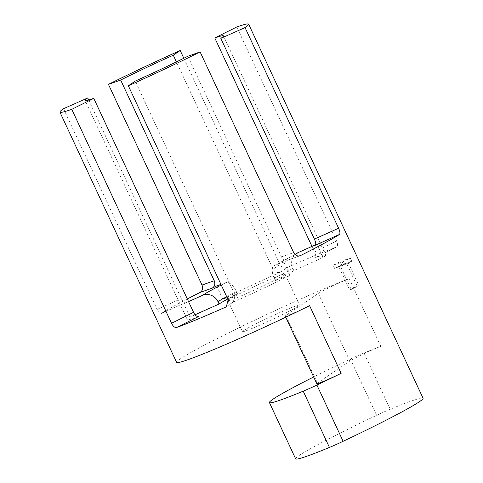 <?xml version="1.0" encoding="UTF-8"?>
<svg xmlns="http://www.w3.org/2000/svg" width="483" height="483" viewBox="0 0 483 483"><rect width="100%" height="100%" fill="white"/><g stroke="black" fill="none" stroke-linecap="round" stroke-linejoin="round"><path stroke-width="0.36" stroke-dasharray="2.42 1.81" d="M284.807 313.455A31.473 1.594 -25 0 0 299.478 305.057A31.473 1.594 -25 0 0 270.275 316.914A31.473 1.594 -25 0 0 242.424 331.658A31.473 1.594 -25 0 0 284.807 313.455M228.278 300.13A31.473 1.594 155 0 1 242.611 292.203A31.473 1.594 155 0 1 284.994 273.994A31.473 1.594 155 0 1 270.323 282.392A31.473 1.594 155 0 1 228.447 300.655M226.684 296.689A42.896 2.167 155 0 1 236.495 291.654A12.105 5.621 -116.5 0 0 226.056 282.579A55.002 2.783 -25 0 0 221.238 285.012M188.551 301.615L183.715 303.777L189.916 317.065A76.35 3.864 -25 0 0 187.271 319.565A76.35 3.864 -25 0 0 198.646 316.516M195.072 314.759L189.916 317.065M220.948 284.39L226.056 282.579M88.691 99.999L181.306 298.603C182.816 301.706 184.156 303.082 185.327 302.726L161.087 313.57A104.111 5.265 155 0 1 187.307 298.947M63.527 108.735L157.108 309.422C158.629 312.519 159.958 313.902 161.087 313.57L185.327 302.726A76.35 3.864 -25 0 0 183.715 303.777M296.514 253.515A12.105 11.544 -124.2 0 0 292.77 268.246A42.896 2.167 155 0 1 274.266 278.28A12.105 5.621 63.5 0 1 274.187 265.565A12.105 5.621 63.5 0 1 274.483 265.439A55.002 2.783 -25 0 0 295.077 254.529M315.598 244.79L316.824 244.241L323.018 257.53A76.35 3.864 -25 0 0 325.663 255.03A76.35 3.864 -25 0 0 314.288 258.079L336.476 247.012L314.288 258.079C315.822 257.155 315.912 255.102 314.56 251.921L311.988 246.408M292.77 268.246L293.857 270.577L323.018 257.53M299.569 255.899L288.321 259.884A76.35 3.864 -25 0 1 283.883 262.112L274.483 265.439M315.212 245.298A76.35 3.864 -25 0 0 316.824 244.241M187.887 56.251L281.468 256.932C283.225 259.939 285.513 260.917 288.321 259.884L287.85 260.083M183.83 58.262L279.983 264.479L273.07 269.182C274.851 272.189 277.296 273.179 280.418 272.164A76.35 3.864 -25 0 0 222.856 299.194L237.582 293.984A42.896 2.167 155 0 0 227.771 299.019M280.418 272.164L287.349 267.455C284.209 268.476 281.758 267.485 279.983 264.479M287.349 267.455A104.111 5.265 155 0 1 336.331 247.079C337.822 246.173 337.901 244.132 336.56 240.945L236.785 26.976M316.794 383.707A19.066 0.966 155 0 1 317.452 383.085L349.849 361.043A19.066 0.966 155 0 1 363.765 353.816A19.066 0.966 155 0 1 380.809 346.353A104.111 5.265 -25 0 0 364.013 352.995L390.24 409.252A104.111 5.265 155 0 1 423.078 398.258M176.597 362.359A104.111 5.265 155 0 1 242.351 326.116A104.111 5.265 155 0 1 349.263 278.709A19.066 0.966 -25 0 0 332.226 286.178A19.066 0.966 -25 0 0 318.309 293.404L285.912 315.441A19.066 0.966 -25 0 0 285.248 316.063A19.066 0.966 -25 0 0 309.603 305.691M357.221 286.226A104.111 5.265 155 0 1 358.893 285.64L348.08 262.45A104.111 5.265 155 0 1 351.775 261.231L350.32 258.115A104.111 5.265 -25 0 0 340.249 261.653L341.698 264.769A104.111 5.265 155 0 1 346.408 263.036L357.221 286.226L349.704 289.981L338.891 266.797A94.577 4.788 -25 0 0 334.616 268.367L333.161 265.252A94.577 4.788 155 0 1 342.314 262.04L343.763 265.149A94.577 4.788 -25 0 0 340.406 266.26L351.219 289.45A94.577 4.788 -25 0 0 349.704 289.981M295.644 458.838A103.495 5.235 155 0 1 376.613 415.338L350.38 359.086A103.495 5.235 -25 0 0 313.654 376.975M390.24 409.252A19.066 0.966 -25 0 0 376.613 415.338M350.38 359.086A19.066 0.966 155 0 1 364.013 352.995M351.219 289.45L358.893 285.64M338.891 266.797L346.408 263.036M334.616 268.367L341.698 264.769M333.161 265.252L340.249 261.653M342.314 262.04L350.32 258.115M343.763 265.149L351.775 261.231M340.406 266.26L348.08 262.45M228.121 299.762L235.034 295.059L233.289 302.002L232.516 302.43A76.35 3.864 -25 0 0 290.078 275.401L275.352 280.611A42.896 2.167 155 0 0 293.857 270.577M236.495 291.654L237.582 293.984M216.662 285.912L222.856 299.194M274.266 278.28L275.352 280.611M283.883 262.112L290.078 275.401M273.07 269.182L176.41 61.896M235.034 295.059L135.258 81.084M281.468 256.932L293.688 252.609M157.108 309.422L181.306 298.603M349.263 278.709L380.809 346.353M285.912 315.441L317.452 383.085M349.849 361.043L318.309 293.404M232.516 302.43L227.076 306.125M314.56 251.921L336.56 240.945M227.94 300.601L242.424 331.658M284.994 273.994L299.478 305.057M274.187 265.565L295.01 254.475M300.064 255.761L287.82 260.096M285.248 316.063L285.779 317.204M226.388 306.699L233.313 301.984M325.663 255.03L223.472 35.881M187.271 319.565L85.08 100.416"/><path stroke-width="0.72" d="M228.447 300.655A31.473 1.594 155 0 1 227.94 300.601A31.473 1.594 155 0 1 228.278 300.13M221.238 285.012A55.002 2.783 -25 0 0 202.329 295.451A12.105 11.544 55.8 0 1 217.99 301.688A42.896 2.167 155 0 1 226.684 296.689M202.329 295.451L188.551 301.615M217.99 301.688L219.077 304.018L195.072 314.759M187.307 298.947A104.111 5.265 155 0 1 199.974 292.475L212.218 288.14A76.35 3.864 -25 0 1 216.662 285.912L220.948 284.39M295.077 254.529A55.002 2.783 -25 0 0 298.21 252.567A12.105 11.544 -124.2 0 0 296.514 253.515L295.01 254.475M298.21 252.567L315.598 244.79M339.458 234.454C340.298 233.5 340.014 231.435 338.607 228.248L314.409 239.067C315.834 242.255 316.099 244.326 315.212 245.298L339.458 234.454A104.111 5.265 155 0 1 300.565 255.549L299.569 255.899M212.218 288.14C214.748 286.491 215.418 284.022 214.247 280.732L120.665 80.045L108.446 84.374L202.027 285.061C203.204 288.345 202.522 290.814 199.974 292.475M200.107 51.922A104.111 5.265 155 0 1 128.345 85.793L135.258 81.084A76.35 3.864 155 0 0 187.887 56.251L200.107 51.922L293.688 252.609C295.439 255.61 297.733 256.594 300.565 255.549L300.088 255.749M108.446 84.374A104.111 5.265 155 0 1 180.207 50.504L183.83 58.262M311.988 246.408L214.784 37.952L236.785 26.976A104.111 5.265 155 0 1 248.63 24.15A104.111 5.265 155 0 1 245.026 27.561L338.607 228.248M248.63 24.15L423.078 398.258A104.111 5.265 155 0 1 374.554 426.03A104.111 5.265 155 0 1 343.129 441.299L316.902 385.048A104.111 5.265 -25 0 0 341.149 373.329A19.066 0.966 155 0 1 316.794 383.707L285.779 317.204M341.149 373.329L309.603 305.691A104.111 5.265 155 0 1 176.597 362.359L59.922 112.147A104.111 5.265 155 0 1 63.527 108.735L87.725 97.916L88.691 99.999M128.345 85.793L228.121 299.762L226.364 306.711L225.585 307.14A104.111 5.265 155 0 1 176.603 327.516L198.646 316.516C196.822 316.83 195.126 315.429 193.544 312.32L93.768 98.345A76.35 3.864 155 0 1 85.08 100.416A76.35 3.864 155 0 1 87.725 97.916M193.544 312.32L171.543 323.296C173.137 326.399 174.822 327.806 176.603 327.516M171.543 323.296L71.768 109.321A104.111 5.265 155 0 1 59.922 112.147M316.902 385.048A19.066 0.966 155 0 1 303.209 391.176L329.442 447.427A19.066 0.966 -25 0 0 343.129 441.299M329.442 447.427A103.495 5.235 155 0 1 295.644 458.838L269.411 402.58A103.495 5.235 -25 0 0 303.209 391.176M313.654 376.975A103.495 5.235 -25 0 0 269.411 402.58M71.768 109.321L93.768 98.345M219.077 304.018A42.896 2.167 155 0 1 227.771 299.019M120.665 80.045A76.35 3.864 155 0 1 173.294 55.213L180.207 50.504M176.41 61.896L173.294 55.213M314.409 239.067L220.828 38.38L245.026 27.561M214.784 37.952A76.35 3.864 155 0 1 223.472 35.881A76.35 3.864 155 0 1 220.828 38.38M214.247 280.732L202.027 285.061M227.076 306.125L225.585 307.14"/></g></svg>
